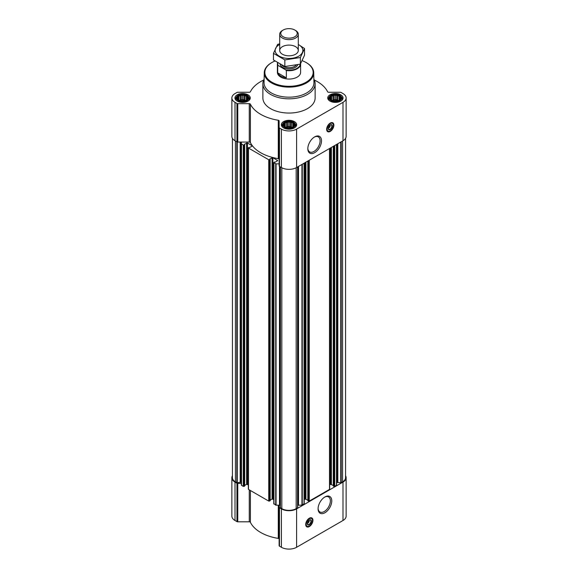 <?xml version="1.0" encoding="UTF-8"?>
<svg xmlns="http://www.w3.org/2000/svg" width="578" height="578" viewBox="0 0 578 578"><rect width="100%" height="100%" fill="white"/><g stroke="black" fill="none" stroke-linecap="round" stroke-linejoin="round"><path stroke-width="0.87" d="M314.302 137.102A8.677 5.014 -60 0 1 318.297 136.856A8.677 5.014 -60 0 1 319.627 143.814A8.677 5.014 -60 0 1 313.955 151.458A8.677 5.014 -60 0 1 309.62 151.891A8.677 5.014 -60 0 1 307.828 148.308M309.151 520.135A2.009 1.156 -60 0 1 309.23 520.366L308.349 520.872M247.789 98.889L246.401 100.276L245.007 100.753L241.214 101.078L238.815 100.276L237.421 98.889L237.796 98.354L237.421 97.285L238.439 96.959L238.815 95.897L240.202 95.948L241.214 95.095L242.608 95.572L243.995 95.095L245.007 95.948L246.401 95.897L246.77 96.959L247.789 97.285L247.413 98.354L247.789 98.889M246.589 95.666A5.636 3.251 180 0 1 244.061 101.107A5.636 3.251 180 0 1 237.168 97.118A5.636 3.251 180 0 1 246.589 95.666M340.579 98.889L339.185 100.276L337.798 100.753L334.005 101.078L331.599 100.276L330.211 98.889L330.587 98.354L330.211 97.285L331.23 96.959L331.599 95.897L332.993 95.948L334.005 95.095L335.392 95.572L336.786 95.095L337.798 95.948L339.185 95.897L339.561 96.959L340.579 97.285L340.204 98.354L340.579 98.889M339.38 95.666A5.636 3.251 180 0 1 336.851 101.107A5.636 3.251 180 0 1 329.951 97.118A5.636 3.251 180 0 1 339.38 95.666M294.18 125.679L292.793 127.066L291.406 127.543L287.613 127.868L285.207 127.066L283.82 125.679L284.188 125.137L283.82 124.075L284.838 123.75L285.207 122.688L286.594 122.731L287.613 121.886L289 122.363L290.387 121.886L291.406 122.731L292.793 122.688L293.162 123.75L294.18 124.075L293.812 125.137L294.18 125.679M292.981 122.449A5.636 3.251 180 0 1 290.459 127.89A5.636 3.251 180 0 1 283.56 123.909A5.636 3.251 180 0 1 292.981 122.449M330.089 124.978A2.009 1.156 -60 0 1 330.168 125.209L329.287 125.715M273.95 503.633L275.728 505.129L279.131 505.208L279.131 545.69A1.163 0.672 0 0 0 279.47 546.167L281.407 547.287A10.744 6.199 0 0 0 296.593 547.287L342.992 520.496A10.744 6.199 0 0 0 346.135 516.111L346.135 477.71A10.744 6.199 0 0 0 345.557 475.701M270.164 500.129L272.065 499.031L273.784 499.551M248.497 488.937L248.497 489.407L268.741 501.097L270.092 500.599M244.704 485.433L246.611 484.335L248.323 484.855M263.669 80.046A40.063 23.127 0 0 0 250.397 91.772A1.163 0.672 0 0 1 249.277 92.263L237.768 92.263A1.163 0.672 0 0 0 236.944 92.458L235.008 93.578A10.744 6.199 0 0 0 231.865 97.964L231.865 136.365A10.744 6.199 0 0 0 235.008 140.75L236.944 141.87A1.163 0.672 0 0 0 237.768 142.065L241.373 142.065L241.373 485.188L243.28 486.401L244.639 485.903M272.888 499.031L272.888 157.686L277.693 160.605L275.352 162.093L274.485 161.977L273.95 162.758L276.053 163.863L279.131 163.863M279.131 159.297A1.163 0.672 0 0 0 278.278 158.654A40.063 23.127 0 0 1 250.397 142.556A1.163 0.672 0 0 0 249.277 142.065L241.373 142.065M241.373 143.835L243.28 145.049L244.104 145.049L244.429 144.435M244.429 144.247L247.427 142.99L252.066 145.67L252.066 146.14L249.891 147.397L248.497 147.585L248.497 148.062L268.741 159.752L269.558 159.752L269.89 159.131M269.89 158.943L272.888 157.686M232.443 138.373L232.443 477.71A10.158 5.867 0 0 0 235.419 481.857L237.255 482.731L240.173 482.276L240.173 142.065M333.361 485.903L334.72 486.401L336.627 485.188L336.627 144.421M307.908 500.599L309.259 501.097L329.503 489.407L329.503 488.937M297.706 505.317A1.741 1.004 0 0 1 298.508 505.208L302.272 505.129L304.05 503.633M280.294 507.65L280.294 166.89L280.294 507.65L281.818 508.647A10.158 5.867 0 0 0 296.182 508.647L297.706 507.65L297.692 166.905L297.706 507.65M231.865 97.964A10.744 6.199 0 0 0 235.008 102.349L236.944 103.462A1.163 0.672 0 0 0 237.768 103.664L249.277 103.664A1.163 0.672 0 0 1 250.397 104.156A40.063 23.127 0 0 0 278.278 120.253A1.163 0.672 0 0 1 279.131 120.896L279.131 127.543A1.163 0.672 0 0 0 279.47 128.02L281.407 129.132A10.744 6.199 0 0 0 296.593 129.132L342.992 102.349A10.744 6.199 0 0 0 346.135 97.964A10.744 6.199 0 0 0 342.992 93.578L341.056 92.458A1.163 0.672 0 0 0 340.232 92.263L328.723 92.263A1.163 0.672 0 0 1 327.603 91.772A40.063 23.127 0 0 0 314.331 80.046M279.131 127.543L279.131 165.944A1.163 0.672 0 0 0 279.47 166.421L281.407 167.533A10.744 6.199 0 0 0 296.593 167.533L342.992 140.75A10.744 6.199 0 0 0 346.135 136.365L346.135 97.964M330.262 131.408A5.108 2.948 -60 0 1 327.704 131.661A5.108 2.948 -60 0 1 327.704 125.766A5.108 2.948 -60 0 1 332.82 122.811A5.108 2.948 -60 0 1 333.6 126.907A5.108 2.948 -60 0 1 330.262 131.408M314.663 152.679A9.674 5.585 -60 0 1 307.821 148.727A9.674 5.585 -60 0 1 314.663 136.878A9.674 5.585 -60 0 1 321.505 140.83A9.674 5.585 -60 0 1 314.663 152.679M340.818 94.835A7.666 4.422 180 0 1 343.057 97.964A7.666 4.422 180 0 1 335.392 102.385A7.666 4.422 180 0 1 327.733 97.964A7.666 4.422 180 0 1 332.458 93.874A7.666 4.422 180 0 1 340.818 94.835M248.027 94.835A7.666 4.422 180 0 1 250.267 97.964A7.666 4.422 180 0 1 242.608 102.385A7.666 4.422 180 0 1 234.943 97.964A7.666 4.422 180 0 1 239.675 93.874A7.666 4.422 180 0 1 248.027 94.835M294.419 121.618A7.666 4.422 180 0 1 296.666 124.747A7.666 4.422 180 0 1 289 129.176A7.666 4.422 180 0 1 281.334 124.747A7.666 4.422 180 0 1 286.067 120.657A7.666 4.422 180 0 1 294.419 121.618M313.868 79.114A26.126 15.086 180 0 1 315.126 83.738L315.126 97.964A26.126 15.086 180 0 1 289 113.05A26.126 15.086 180 0 1 262.874 97.964L262.874 83.738A26.126 15.086 180 0 1 264.132 79.114M336.627 483.201A1.741 1.004 0 0 1 337.14 482.486L340.745 482.731L342.581 481.857A10.158 5.867 0 0 0 345.557 477.71L345.557 138.373M241.373 483.201A1.741 1.004 0 0 0 240.86 482.486L240.173 482.276M280.294 505.317A1.741 1.004 0 0 0 279.492 505.208L279.131 505.208M304.216 499.551L305.112 499.031L305.112 162.62M307.836 500.129L305.112 499.031M329.677 484.855L330.573 484.335L330.573 147.917M333.296 485.433L330.573 484.335M232.443 475.701A10.744 6.199 0 0 0 231.865 477.71A10.744 6.199 0 0 0 235.008 482.095L236.944 483.215A1.163 0.672 0 0 0 237.768 483.41L241.373 483.41M231.865 477.71L231.865 516.111A10.744 6.199 0 0 0 235.008 520.496L236.944 521.616A1.163 0.672 0 0 0 237.768 521.811L249.277 521.811A1.163 0.672 0 0 1 250.397 522.302A40.063 23.127 0 0 0 278.278 538.4A1.163 0.672 0 0 1 279.131 539.043M279.131 507.289A1.163 0.672 0 0 0 279.47 507.766L281.407 508.886A10.744 6.199 0 0 0 296.593 508.886L342.992 482.095A10.744 6.199 0 0 0 346.135 477.71M309.324 526.565A5.108 2.948 -60 0 1 306.766 526.818A5.108 2.948 -60 0 1 306.766 520.915A5.108 2.948 -60 0 1 311.882 517.967A5.108 2.948 -60 0 1 312.662 522.064A5.108 2.948 -60 0 1 309.324 526.565M324.923 512.751A9.674 5.585 -60 0 1 318.088 508.799A9.674 5.585 -60 0 1 324.923 496.95A9.674 5.585 -60 0 1 331.765 500.902A9.674 5.585 -60 0 1 324.923 512.751M302.193 60.683A24.153 13.944 180 0 1 306.08 62.503L306.08 62.503A24.153 13.944 180 0 1 306.08 82.221A24.153 13.944 180 0 1 271.92 82.221A24.153 13.944 180 0 1 271.92 62.503A24.153 13.944 180 0 1 274.94 61.022M300.603 63.732A11.611 6.705 180 0 1 300.611 63.999L300.611 72.358A11.611 6.705 180 0 1 289 79.063A11.611 6.705 180 0 1 277.389 72.358L277.389 63.999A11.611 6.705 180 0 1 277.584 62.778M306.282 62.619A24.731 14.284 180 0 1 306.492 62.735A24.731 14.284 180 0 1 306.492 62.742A24.731 14.284 180 0 1 313.731 72.662A24.731 14.284 180 0 1 289 87.119A24.731 14.284 180 0 1 264.269 72.662A24.731 14.284 180 0 1 271.508 62.742A24.731 14.284 180 0 1 271.718 62.619M306.08 62.503L306.492 62.735L306.08 62.503M313.731 72.662L313.948 82.596A24.948 14.399 180 0 1 289 97.176A24.948 14.399 180 0 1 264.052 82.596L264.269 72.662M315.126 83.738A26.126 15.086 180 0 1 289 98.824A26.126 15.086 180 0 1 262.874 83.738M328.687 131.351A5.108 2.948 -60 0 1 327.365 131.401M332.422 122.644A5.108 2.948 -60 0 1 333.036 123.815M328.564 126.893L330.168 125.968A2.009 1.156 -60 0 1 328.788 128.027L328.788 128.027A2.009 1.156 -60 0 1 328.217 128.215M328.593 128.121A2.587 1.496 -60 0 1 328.376 128.258A2.587 1.496 -60 0 1 328.217 128.345M329.771 125.433L330.175 125.672L330.175 124.913A2.587 1.496 -60 0 1 330.204 125.094A2.587 1.496 -60 0 1 330.204 125.209M328.376 128.258L328.788 128.027L328.376 128.258M330.146 124.935A2.587 1.496 -60 0 1 331.339 124.87A2.587 1.496 -60 0 1 331.729 126.943A2.587 1.496 -60 0 1 330.038 129.226A2.587 1.496 -60 0 1 328.745 129.349A2.587 1.496 -60 0 1 328.21 128.287M330.262 129.609A2.904 1.676 -60 0 1 328.21 128.424A2.904 1.676 -60 0 1 330.262 124.87A2.904 1.676 -60 0 1 332.314 126.055A2.904 1.676 -60 0 1 330.262 129.609M330.262 130.888A4.472 2.579 -60 0 1 329.135 131.3A4.472 2.579 -60 0 1 328.029 125.946A4.472 2.579 -60 0 1 333.217 124.227A4.472 2.579 -60 0 1 330.262 130.888M329.005 131.314A4.646 2.68 -60 0 1 328.875 131.336A4.646 2.68 -60 0 1 327.726 131.141A4.646 2.68 -60 0 1 327.726 125.773A4.646 2.68 -60 0 1 332.372 123.092A4.646 2.68 -60 0 1 333.116 123.988A4.646 2.68 -60 0 1 333.166 124.111M293.501 122.153A6.365 3.678 180 0 1 294.809 123.251A6.365 3.678 180 0 1 289 128.424A6.365 3.678 180 0 1 283.191 123.251A6.365 3.678 180 0 1 293.501 122.153M294.809 123.251L295.358 123.959A6.965 4.024 180 0 1 295.965 125.599A6.965 4.024 180 0 1 295.416 127.167M282.584 127.167A6.965 4.024 180 0 1 282.035 125.599A6.965 4.024 180 0 1 282.642 123.959L283.191 123.251M339.893 95.363A6.365 3.678 180 0 1 341.208 96.461A6.365 3.678 180 0 1 335.392 101.634A6.365 3.678 180 0 1 329.583 96.461A6.365 3.678 180 0 1 339.893 95.363M341.208 96.461L341.757 97.176A6.965 4.024 180 0 1 342.364 98.816A6.965 4.024 180 0 1 341.815 100.384M328.976 100.384A6.965 4.024 180 0 1 328.427 98.816A6.965 4.024 180 0 1 329.034 97.176L329.583 96.461M247.102 95.363A6.365 3.678 180 0 1 248.417 96.461A6.365 3.678 180 0 1 242.608 101.634A6.365 3.678 180 0 1 236.792 96.461A6.365 3.678 180 0 1 247.102 95.363M248.417 96.461L248.966 97.176A6.965 4.024 180 0 1 249.573 98.816A6.965 4.024 180 0 1 249.024 100.384M236.185 100.384A6.965 4.024 180 0 1 235.636 98.816A6.965 4.024 180 0 1 236.243 97.176L236.792 96.461M292.793 122.688L292.793 127.066M293.162 123.75L293.162 126.524M291.406 122.731L291.406 127.088L290.387 126.495L287.613 126.495L285.648 127.232M292.352 127.232L291.406 127.088M290.387 121.886L290.387 126.495M289 122.363L289 126.712M287.613 121.886L287.613 126.495M286.594 122.731L286.594 127.088M285.207 122.688L285.207 127.066M284.838 123.75L284.838 126.524M284.188 125.137L284.188 126.004M293.812 125.137L293.812 126.004M291.897 127.391A4.646 2.68 0 0 0 286.103 127.391M287.656 127.868A4.646 2.68 180 0 1 290.344 127.868M339.185 95.897L339.185 100.276M339.561 96.959L339.561 99.741M337.798 95.948L337.798 100.297L336.786 99.712L334.005 99.712L332.039 100.449M338.751 100.449L337.798 100.297M336.786 95.095L336.786 99.712M335.392 95.572L335.392 99.929M334.005 95.095L334.005 99.712M332.993 95.948L332.993 100.297M331.599 95.897L331.599 100.276M331.23 96.959L331.23 99.741M330.587 98.354L330.587 99.221M340.204 98.354L340.204 99.221M338.289 100.608A4.646 2.68 0 0 0 332.502 100.608M246.401 95.897L246.401 100.276M246.77 96.959L246.77 99.741M245.007 95.948L245.007 100.297L243.995 99.712L241.214 99.712L239.249 100.449M245.961 100.449L245.007 100.297M243.995 95.095L243.995 99.712M242.608 95.572L242.608 99.929M241.214 95.095L241.214 99.712M240.202 95.948L240.202 100.297M238.815 95.897L238.815 100.276M238.439 96.959L238.439 99.741M237.796 98.354L237.796 99.221M247.413 98.354L247.413 99.221M245.498 100.608A4.646 2.68 0 0 0 239.711 100.608M334.055 101.085A4.646 2.68 180 0 1 336.736 101.085M241.264 101.085A4.646 2.68 180 0 1 243.945 101.085M324.561 497.174A8.677 5.014 -60 0 1 328.564 496.928A8.677 5.014 -60 0 1 329.894 503.886A8.677 5.014 -60 0 1 324.222 511.537A8.677 5.014 -60 0 1 319.88 511.964A8.677 5.014 -60 0 1 318.095 508.38M307.749 526.507A5.108 2.948 -60 0 1 306.427 526.558M311.484 517.801A5.108 2.948 -60 0 1 312.098 518.972M307.626 522.05L309.23 521.125A2.009 1.156 -60 0 1 307.843 523.184L307.843 523.184A2.009 1.156 -60 0 1 307.279 523.372M307.655 523.278A2.587 1.496 -60 0 1 307.438 523.415A2.587 1.496 -60 0 1 307.279 523.502M307.438 523.415L307.843 523.184L307.438 523.415M309.23 520.063L309.23 521.125M309.208 520.092A2.587 1.496 -60 0 1 310.393 520.027A2.587 1.496 -60 0 1 310.791 522.1A2.587 1.496 -60 0 1 309.1 524.376A2.587 1.496 -60 0 1 307.807 524.506A2.587 1.496 -60 0 1 307.272 523.444M309.324 524.766A2.904 1.676 -60 0 1 307.272 523.581A2.904 1.676 -60 0 1 309.324 520.027A2.904 1.676 -60 0 1 311.376 521.212A2.904 1.676 -60 0 1 309.324 524.766M309.324 526.045A4.472 2.579 -60 0 1 308.197 526.457A4.472 2.579 -60 0 1 307.091 521.103A4.472 2.579 -60 0 1 312.279 519.384A4.472 2.579 -60 0 1 309.324 526.045M308.067 526.471A4.646 2.68 -60 0 1 307.937 526.493A4.646 2.68 -60 0 1 306.788 526.291A4.646 2.68 -60 0 1 306.788 520.93A4.646 2.68 -60 0 1 311.434 518.249A4.646 2.68 -60 0 1 312.178 519.145A4.646 2.68 -60 0 1 312.228 519.268M308.833 520.59L309.23 520.821M300.257 64.158A11.285 6.517 180 0 1 285.886 69.996L278.155 65.531A11.285 6.517 180 0 1 277.801 62.915M278.155 65.531L277.693 65.531A11.611 6.705 180 0 1 277.389 63.999M300.611 63.999A11.611 6.705 180 0 1 286.348 70.53L285.886 69.996M286.348 70.53L286.348 77.849L277.693 72.85A11.611 6.705 0 0 0 286.348 77.849M277.693 65.531L277.693 72.85M295.568 30.468L294.816 30.034A8.222 4.747 180 0 1 294.816 36.746A8.222 4.747 180 0 1 283.184 36.746A8.222 4.747 180 0 1 283.184 30.034A8.222 4.747 180 0 1 294.816 30.034L295.568 30.468A9.291 5.361 180 0 1 298.291 34.261A9.291 5.361 180 0 1 289 39.629A9.291 5.361 180 0 1 279.709 34.261A9.291 5.361 180 0 1 282.432 30.468L283.184 30.034M298.291 44.506A13.879 8.013 180 0 1 298.812 56.124A13.879 8.013 180 0 1 278.936 55.972A13.879 8.013 180 0 1 279.709 44.506M295.568 54.253A9.291 5.361 180 0 1 282.432 54.253A9.291 5.361 180 0 1 282.432 46.666A9.291 5.361 180 0 1 295.568 46.666A9.291 5.361 180 0 1 295.568 54.253L295.568 54.253M279.709 43.841L277.621 44.376L273.459 53.349L284.838 59.917L300.379 57.511L304.541 48.538L298.291 44.463M304.541 48.538L304.541 55.156L300.379 64.129L284.838 66.535L273.459 59.968L273.459 53.349M300.379 57.511L300.379 64.129M284.838 59.917L284.838 66.535M275.728 505.129L275.728 163.784M273.95 504.103L273.95 162.758M268.741 501.097L268.741 159.752M248.497 489.407L248.497 148.062M243.28 486.401L243.28 145.049M241.51 485.375L241.51 144.03M236.807 482.659L236.807 141.791M235.419 481.857L235.419 140.989M336.49 485.375L336.49 144.5M334.72 486.401L334.72 145.526M329.503 489.407L329.503 148.539M309.259 501.097L309.259 160.222M304.05 504.103L304.05 163.234M302.272 505.129L302.272 164.253M297.576 507.845L297.576 166.97M296.182 508.647L296.182 167.757M235.008 102.349L235.008 140.75M236.944 103.462L236.944 141.87M237.768 103.664L237.768 142.065M249.277 103.664L249.277 142.065M250.397 104.156L250.397 142.556M278.278 120.253L278.278 158.654M279.47 128.02L279.47 166.421M281.407 129.132L281.407 167.533M296.593 129.132L296.593 167.533M342.992 102.349L342.992 140.75M280.424 507.845L280.424 166.97M281.818 508.647L281.818 167.757M341.193 482.659L341.193 141.791M342.581 481.857L342.581 140.989M237.255 482.731L237.255 141.993M240.621 482.348L240.621 142.065M240.86 482.486L240.86 142.065M244.104 486.401L244.104 145.049M244.639 486.091L244.639 144.746M246.611 484.335L246.611 142.99M247.427 484.335L247.427 142.99M252.066 146.14L252.066 145.67M269.558 501.097L269.558 159.752M270.092 500.786L270.092 159.441M272.065 499.031L272.065 157.686M277.527 160.836L277.527 160.366M276.053 505.208L276.053 163.863M279.492 505.208L279.492 166.428M298.508 505.208L298.508 166.428M301.947 505.208L301.947 164.448M305.935 499.031L305.935 162.143M307.908 500.786L307.908 161.002M308.442 501.097L308.442 160.698M331.389 484.335L331.389 147.448M333.361 486.091L333.361 146.306M333.896 486.401L333.896 146.003M337.14 482.486L337.14 144.132M337.379 482.348L337.379 143.987M337.827 482.276L337.827 143.727M340.745 482.731L340.745 142.051M235.008 482.095L235.008 520.496M236.944 483.215L236.944 521.616M237.768 483.41L237.768 521.811M249.277 489.862L249.277 521.811M250.397 490.505L250.397 522.302M278.278 505.208L278.278 538.4M279.47 507.766L279.47 546.167M281.407 508.886L281.407 547.287M296.593 508.886L296.593 547.287M342.992 482.095L342.992 520.496M327.928 131.235A4.992 2.883 -60 0 1 327.155 131.163M332.104 122.587A4.992 2.883 -60 0 1 332.552 123.215M306.983 526.392A4.992 2.883 -60 0 1 306.217 526.32M311.166 517.744A4.992 2.883 -60 0 1 311.614 518.372M297.749 64.794A8.945 5.166 180 0 1 288.538 68.89A8.945 5.166 180 0 1 280.106 64.259M296.189 65.141A8.07 4.66 180 0 1 289.014 67.684A8.07 4.66 180 0 1 281.826 65.155M244.704 485.997L244.704 144.652M248.323 489.169L248.323 147.823M270.164 500.692L270.164 159.347M273.784 503.872L273.784 162.519M304.216 503.872L304.216 163.133M307.836 500.692L307.836 161.045M329.677 489.169L329.677 148.438M333.296 485.997L333.296 146.35M271.92 62.503L271.508 62.742M332.372 123.092L331.519 122.601M327.726 131.141L326.873 130.65M282.035 125.599L282.035 126.589M295.965 125.599L295.965 126.589M328.427 98.816L328.427 99.806M342.364 98.816L342.364 99.806M235.636 98.816L235.636 99.806M249.573 98.816L249.573 99.806M311.434 518.249L310.581 517.758M306.788 526.291L305.935 525.799M279.709 34.261L279.709 50.459M298.291 34.261L298.291 50.459"/></g></svg>
